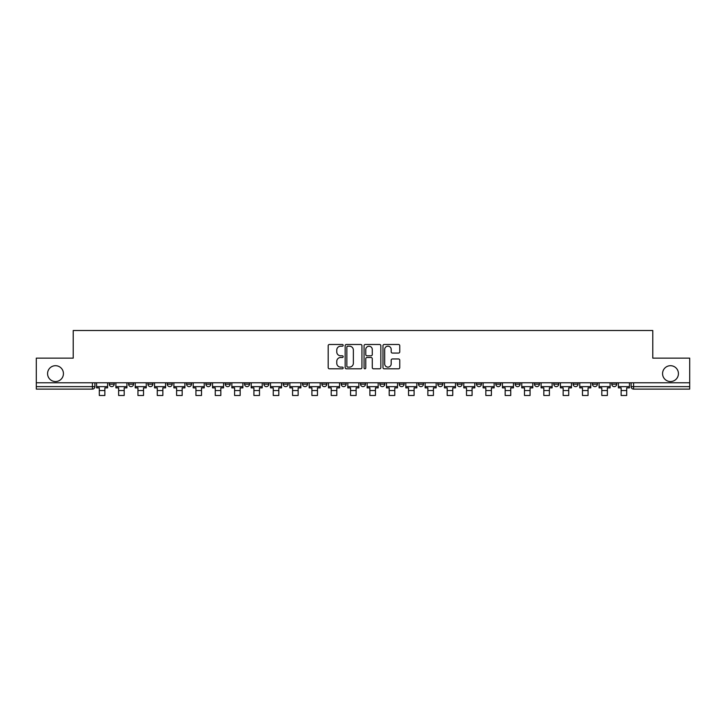 <?xml version="1.0" encoding="UTF-8"?>
<svg xmlns="http://www.w3.org/2000/svg" width="726" height="726" viewBox="0 0 726 726"><rect width="100%" height="100%" fill="white"/><g stroke="black" fill="none" stroke-linecap="round" stroke-linejoin="round"><path stroke-width="1.09" d="M343.18 345.34A0.853 0.853 0 0 0 342.327 344.487L329.404 344.487A1.216 1.216 0 0 0 328.188 345.703L328.188 367.592A1.216 1.216 0 0 0 329.404 368.808L342.327 368.808A0.853 0.853 0 0 0 343.18 367.964A0.853 0.853 0 0 0 342.327 367.111L340.657 367.111A3.893 3.893 0 0 1 336.764 363.218L336.764 361.394A3.893 3.893 0 0 1 340.657 357.501L342.327 357.501A0.853 0.853 0 0 0 343.18 356.647A0.853 0.853 0 0 0 342.327 355.804L340.657 355.804A3.893 3.893 0 0 1 336.764 351.91L336.764 350.086A3.893 3.893 0 0 1 340.657 346.193L342.327 346.193A0.853 0.853 0 0 0 343.18 345.34M662.566 373.627A7.932 7.932 0 0 0 670.497 381.549A7.932 7.932 0 0 0 678.429 373.627A7.932 7.932 0 0 0 670.497 365.695A7.932 7.932 0 0 0 662.566 373.627M47.571 373.627A7.932 7.932 0 0 0 55.503 381.549A7.932 7.932 0 0 0 63.434 373.627A7.932 7.932 0 0 0 55.503 365.695A7.932 7.932 0 0 0 47.571 373.627M611.773 382.793L611.773 384.154L616.728 384.154A2.477 2.477 0 0 1 614.25 386.631A2.477 2.477 0 0 1 611.773 384.154L611.773 382.793M495.813 382.793L495.813 384.154L500.768 384.154A2.477 2.477 0 0 1 498.29 386.631A2.477 2.477 0 0 1 495.813 384.154L495.813 382.793M476.483 382.793L476.483 384.154L481.438 384.154A2.477 2.477 0 0 1 478.96 386.631A2.477 2.477 0 0 1 476.483 384.154L476.483 382.793M457.153 382.793L457.153 384.154L462.117 384.154A2.477 2.477 0 0 1 459.631 386.631A2.477 2.477 0 0 1 457.153 384.154L457.153 382.793M418.503 382.793L418.503 384.154L423.458 384.154A2.477 2.477 0 0 1 420.98 386.631A2.477 2.477 0 0 1 418.503 384.154L418.503 382.793M379.852 384.154L379.852 382.793L379.852 384.154A2.477 2.477 0 0 0 382.33 386.631A2.477 2.477 0 0 1 379.852 384.154L384.807 384.154A2.477 2.477 0 0 1 382.33 386.631A2.477 2.477 0 0 0 384.807 384.154L384.807 382.793L384.807 384.154M360.523 384.154L360.523 382.793L360.523 384.154A2.477 2.477 0 0 0 363 386.631A2.477 2.477 0 0 1 360.523 384.154L365.477 384.154A2.477 2.477 0 0 1 363 386.631M341.193 384.154L341.193 382.793L341.193 384.154A2.477 2.477 0 0 0 343.67 386.631A2.477 2.477 0 0 1 341.193 384.154L346.148 384.154A2.477 2.477 0 0 1 343.67 386.631A2.477 2.477 0 0 0 346.148 384.154L346.148 382.793L346.148 384.154M321.872 382.793L321.872 384.154L326.827 384.154A2.477 2.477 0 0 1 324.35 386.631A2.477 2.477 0 0 1 321.872 384.154L321.872 382.793M302.542 382.793L302.542 384.154L307.497 384.154A2.477 2.477 0 0 1 305.02 386.631A2.477 2.477 0 0 1 302.542 384.154L302.542 382.793M283.213 382.793L283.213 384.154L288.168 384.154A2.477 2.477 0 0 1 285.69 386.631A2.477 2.477 0 0 1 283.213 384.154L283.213 382.793M263.883 384.154L263.883 382.793L263.883 384.154A2.477 2.477 0 0 0 266.369 386.631A2.477 2.477 0 0 1 263.883 384.154L268.847 384.154A2.477 2.477 0 0 1 266.369 386.631M225.232 384.154L225.232 382.793L225.232 384.154A2.477 2.477 0 0 0 227.71 386.631A2.477 2.477 0 0 1 225.232 384.154L230.187 384.154A2.477 2.477 0 0 1 227.71 386.631A2.477 2.477 0 0 0 230.187 384.154L230.187 382.793L230.187 384.154M205.903 384.154L205.903 382.793L205.903 384.154A2.477 2.477 0 0 0 208.38 386.631A2.477 2.477 0 0 1 205.903 384.154L210.858 384.154A2.477 2.477 0 0 1 208.38 386.631A2.477 2.477 0 0 0 210.858 384.154L210.858 382.793L210.858 384.154M186.582 384.154L186.582 382.793L186.582 384.154A2.477 2.477 0 0 0 189.059 386.631A2.477 2.477 0 0 1 186.582 384.154L191.537 384.154A2.477 2.477 0 0 1 189.059 386.631A2.477 2.477 0 0 0 191.537 384.154L191.537 382.793L191.537 384.154M167.252 384.154L167.252 382.793L167.252 384.154A2.477 2.477 0 0 0 169.73 386.631A2.477 2.477 0 0 1 167.252 384.154L172.207 384.154A2.477 2.477 0 0 1 169.73 386.631M147.922 384.154L147.922 382.793L147.922 384.154A2.477 2.477 0 0 0 150.4 386.631A2.477 2.477 0 0 1 147.922 384.154L152.877 384.154A2.477 2.477 0 0 1 150.4 386.631A2.477 2.477 0 0 0 152.877 384.154L152.877 382.793L152.877 384.154M128.602 384.154L128.602 382.793L128.602 384.154A2.477 2.477 0 0 0 131.079 386.631A2.477 2.477 0 0 1 128.602 384.154L133.557 384.154A2.477 2.477 0 0 1 131.079 386.631A2.477 2.477 0 0 0 133.557 384.154L133.557 382.793L133.557 384.154M398.538 353.063A1.216 1.216 0 0 0 399.754 351.847L399.754 345.703A1.216 1.216 0 0 0 398.538 344.487L384.19 344.487A1.216 1.216 0 0 0 382.974 345.703L382.974 367.592A1.216 1.216 0 0 0 384.19 368.808L398.538 368.808A1.216 1.216 0 0 0 399.754 367.592L399.754 360.178A1.216 1.216 0 0 0 398.538 358.962L392.403 358.962A1.216 1.216 0 0 0 391.187 360.178L391.187 363.853A3.249 3.249 0 0 1 387.929 367.111A3.249 3.249 0 0 1 384.68 363.853L384.68 349.442A3.249 3.249 0 0 1 387.929 346.193A3.249 3.249 0 0 1 391.187 349.442L391.187 351.847A1.216 1.216 0 0 0 392.403 353.063L398.538 353.063M36.3 382.793L36.3 358.136L73.217 358.136L73.217 330.511L652.783 330.511L652.783 358.136L689.7 358.136L689.7 382.793L36.3 382.793L36.3 386.631L94.897 386.631L94.897 382.793L94.897 386.631A2.477 2.477 0 0 1 92.42 389.109L36.3 389.109L36.3 386.631M361.938 345.703A1.216 1.216 0 0 0 360.722 344.487L346.375 344.487A1.216 1.216 0 0 0 345.159 345.703L345.159 367.592A1.216 1.216 0 0 0 346.375 368.808L360.722 368.808A1.216 1.216 0 0 0 361.938 367.592L361.938 345.703M365.278 344.487L379.625 344.487A1.216 1.216 0 0 1 380.841 345.703L380.841 367.592A1.216 1.216 0 0 1 379.625 368.808L373.491 368.808A1.216 1.216 0 0 1 372.275 367.592L372.275 358.717A1.216 1.216 0 0 0 371.059 357.501L366.984 357.501A1.216 1.216 0 0 0 365.768 358.717L365.768 367.964A0.853 0.853 0 0 1 364.915 368.808A0.853 0.853 0 0 1 364.062 367.964L364.062 345.703A1.216 1.216 0 0 1 365.278 344.487M631.103 382.793L631.103 386.631L689.7 386.631L689.7 389.109L633.58 389.109A2.477 2.477 0 0 1 631.103 386.631L631.103 382.793M689.7 382.793L689.7 386.631M616.728 382.793L616.728 384.154L616.728 382.793M597.398 382.793L597.398 384.154A2.477 2.477 0 0 1 594.921 386.631A2.477 2.477 0 0 1 592.443 384.154L597.398 384.154M592.443 382.793L592.443 384.154M578.077 382.793L578.077 384.154A2.477 2.477 0 0 1 575.6 386.631A2.477 2.477 0 0 1 573.123 384.154L578.077 384.154M573.123 382.793L573.123 384.154M558.748 382.793L558.748 384.154A2.477 2.477 0 0 1 556.27 386.631A2.477 2.477 0 0 1 553.793 384.154L558.748 384.154M553.793 382.793L553.793 384.154M539.418 382.793L539.418 384.154A2.477 2.477 0 0 1 536.941 386.631A2.477 2.477 0 0 1 534.463 384.154L539.418 384.154M534.463 382.793L534.463 384.154M520.097 382.793L520.097 384.154A2.477 2.477 0 0 1 517.62 386.631A2.477 2.477 0 0 1 515.142 384.154L520.097 384.154M515.142 382.793L515.142 384.154M500.768 382.793L500.768 384.154A2.477 2.477 0 0 1 498.29 386.631M481.438 382.793L481.438 384.154M462.117 384.154L462.117 382.793L462.117 384.154A2.477 2.477 0 0 1 459.631 386.631M442.787 382.793L442.787 384.154A2.477 2.477 0 0 1 440.31 386.631A2.477 2.477 0 0 1 437.832 384.154A2.477 2.477 0 0 0 440.31 386.631A2.477 2.477 0 0 0 442.787 384.154L437.832 384.154L437.832 382.793M423.458 384.154L423.458 382.793L423.458 384.154A2.477 2.477 0 0 1 420.98 386.631M404.128 382.793L404.128 384.154A2.477 2.477 0 0 1 401.65 386.631A2.477 2.477 0 0 1 399.173 384.154A2.477 2.477 0 0 0 401.65 386.631M399.173 382.793L399.173 384.154L404.128 384.154M365.477 382.793L365.477 384.154L365.477 382.793M326.827 384.154L326.827 382.793L326.827 384.154A2.477 2.477 0 0 1 324.35 386.631M307.497 384.154L307.497 382.793L307.497 384.154A2.477 2.477 0 0 1 305.02 386.631M288.168 384.154L288.168 382.793L288.168 384.154A2.477 2.477 0 0 1 285.69 386.631M268.847 382.793L268.847 384.154L268.847 382.793M249.517 384.154L249.517 382.793L249.517 384.154A2.477 2.477 0 0 1 247.04 386.631A2.477 2.477 0 0 1 244.562 384.154L249.517 384.154A2.477 2.477 0 0 1 247.04 386.631M244.562 382.793L244.562 384.154M172.207 382.793L172.207 384.154L172.207 382.793M114.227 382.793L114.227 384.154A2.477 2.477 0 0 1 111.75 386.631A2.477 2.477 0 0 1 109.272 384.154A2.477 2.477 0 0 0 111.75 386.631A2.477 2.477 0 0 0 114.227 384.154L114.227 382.793M109.272 382.793L109.272 384.154L114.227 384.154M92.42 382.793L92.42 389.109A2.477 2.477 0 0 0 94.897 386.631M347.709 346.193A0.853 0.853 0 0 0 346.856 347.046L346.856 366.258A0.853 0.853 0 0 0 347.709 367.111L349.469 367.111A3.893 3.893 0 0 0 353.362 363.218L353.362 350.086A3.893 3.893 0 0 0 349.469 346.193L347.709 346.193M372.275 349.505A3.249 3.249 0 0 0 369.017 346.257A3.249 3.249 0 0 0 365.768 349.505L365.768 354.587A1.216 1.216 0 0 0 366.984 355.804L371.059 355.804A1.216 1.216 0 0 0 372.275 354.587L372.275 349.505M96.576 386.631L107.602 386.631L107.602 387.875L104.871 387.875L104.871 395.488L99.299 395.488L99.299 387.875L96.576 387.875L96.576 382.793M107.602 386.631L107.602 382.793M115.897 386.631L126.923 386.631L126.923 387.875L124.2 387.875L124.2 395.488L118.628 395.488L118.628 387.875L115.897 387.875L115.897 382.793M126.923 386.631L126.923 382.793M135.227 386.631L146.253 386.631L146.253 387.875L143.53 387.875L143.53 395.488L137.949 395.488L137.949 387.875L135.227 387.875L135.227 382.793M146.253 386.631L146.253 382.793M154.556 386.631L165.582 386.631L165.582 387.875L162.851 387.875L162.851 395.488L157.279 395.488L157.279 387.875L154.556 387.875L154.556 382.793M165.582 386.631L165.582 382.793M173.877 386.631L184.903 386.631L184.903 387.875L182.181 387.875L182.181 395.488L176.609 395.488L176.609 387.875L173.877 387.875L173.877 382.793M184.903 386.631L184.903 382.793M193.207 386.631L204.233 386.631L204.233 387.875L201.51 387.875L201.51 395.488L195.929 395.488L195.929 387.875L193.207 387.875L193.207 382.793M204.233 386.631L204.233 382.793M212.536 386.631L223.563 386.631L223.563 387.875L220.831 387.875L220.831 395.488L215.259 395.488L215.259 387.875L212.536 387.875L212.536 382.793M223.563 386.631L223.563 382.793M231.857 386.631L242.892 386.631L242.892 387.875L240.161 387.875L240.161 395.488L234.589 395.488L234.589 387.875L231.857 387.875L231.857 382.793M242.892 386.631L242.892 382.793M251.187 386.631L262.213 386.631L262.213 387.875L259.491 387.875L259.491 395.488L253.918 395.488L253.918 387.875L251.187 387.875L251.187 382.793M262.213 386.631L262.213 382.793M270.517 386.631L281.543 386.631L281.543 387.875L278.82 387.875L278.82 395.488L273.239 395.488L273.239 387.875L270.517 387.875L270.517 382.793M281.543 386.631L281.543 382.793M289.846 386.631L300.873 386.631L300.873 387.875L298.141 387.875L298.141 395.488L292.569 395.488L292.569 387.875L289.846 387.875L289.846 382.793M300.873 386.631L300.873 382.793M309.167 386.631L320.193 386.631L320.193 387.875L317.471 387.875L317.471 395.488L311.899 395.488L311.899 387.875L309.167 387.875L309.167 382.793M320.193 386.631L320.193 382.793M328.497 386.631L339.523 386.631L339.523 387.875L336.8 387.875L336.8 395.488L331.219 395.488L331.219 387.875L328.497 387.875L328.497 382.793M339.523 386.631L339.523 382.793M347.827 386.631L358.853 386.631L358.853 387.875L356.121 387.875L356.121 395.488L350.549 395.488L350.549 387.875L347.827 387.875L347.827 382.793M358.853 386.631L358.853 382.793M367.147 386.631L378.173 386.631L378.173 387.875L375.451 387.875L375.451 395.488L369.879 395.488L369.879 387.875L367.147 387.875L367.147 382.793M378.173 386.631L378.173 382.793M386.477 386.631L397.503 386.631L397.503 387.875L394.781 387.875L394.781 395.488L389.2 395.488L389.2 387.875L386.477 387.875L386.477 382.793M397.503 386.631L397.503 382.793M405.807 386.631L416.833 386.631L416.833 387.875L414.101 387.875L414.101 395.488L408.529 395.488L408.529 387.875L405.807 387.875L405.807 382.793M416.833 386.631L416.833 382.793M425.127 386.631L436.154 386.631L436.154 387.875L433.431 387.875L433.431 395.488L427.859 395.488L427.859 387.875L425.127 387.875L425.127 382.793M436.154 386.631L436.154 382.793M444.457 386.631L455.483 386.631L455.483 387.875L452.761 387.875L452.761 395.488L447.18 395.488L447.18 387.875L444.457 387.875L444.457 382.793M455.483 386.631L455.483 382.793M463.787 386.631L474.813 386.631L474.813 387.875L472.082 387.875L472.082 395.488L466.509 395.488L466.509 387.875L463.787 387.875L463.787 382.793M474.813 386.631L474.813 382.793M483.108 386.631L494.143 386.631L494.143 387.875L491.411 387.875L491.411 395.488L485.839 395.488L485.839 387.875L483.108 387.875L483.108 382.793M494.143 386.631L494.143 382.793M502.437 386.631L513.463 386.631L513.463 387.875L510.741 387.875L510.741 395.488L505.169 395.488L505.169 387.875L502.437 387.875L502.437 382.793M513.463 386.631L513.463 382.793M521.767 386.631L532.793 386.631L532.793 387.875L530.071 387.875L530.071 395.488L524.49 395.488L524.49 387.875L521.767 387.875L521.767 382.793M532.793 386.631L532.793 382.793M541.097 386.631L552.123 386.631L552.123 387.875L549.391 387.875L549.391 395.488L543.819 395.488L543.819 387.875L541.097 387.875L541.097 382.793M552.123 386.631L552.123 382.793M560.418 386.631L571.444 386.631L571.444 387.875L568.721 387.875L568.721 395.488L563.149 395.488L563.149 387.875L560.418 387.875L560.418 382.793M571.444 386.631L571.444 382.793M579.747 386.631L590.773 386.631L590.773 387.875L588.051 387.875L588.051 395.488L582.47 395.488L582.47 387.875L579.747 387.875L579.747 382.793M590.773 386.631L590.773 382.793M599.077 386.631L610.103 386.631L610.103 387.875L607.372 387.875L607.372 395.488L601.8 395.488L601.8 387.875L599.077 387.875L599.077 382.793M610.103 386.631L610.103 382.793M618.398 386.631L629.424 386.631L629.424 387.875L626.701 387.875L626.701 395.488L621.129 395.488L621.129 387.875L618.398 387.875L618.398 382.793M629.424 386.631L629.424 382.793M633.58 382.793L633.58 389.109M99.299 390.534L104.871 390.534M118.628 390.534L124.2 390.534M137.949 390.534L143.53 390.534M157.279 390.534L162.851 390.534M176.609 390.534L182.181 390.534M195.929 390.534L201.51 390.534M215.259 390.534L220.831 390.534M234.589 390.534L240.161 390.534M253.918 390.534L259.491 390.534M273.239 390.534L278.82 390.534M292.569 390.534L298.141 390.534M311.899 390.534L317.471 390.534M331.219 390.534L336.8 390.534M350.549 390.534L356.121 390.534M369.879 390.534L375.451 390.534M389.2 390.534L394.781 390.534M408.529 390.534L414.101 390.534M427.859 390.534L433.431 390.534M447.18 390.534L452.761 390.534M466.509 390.534L472.082 390.534M485.839 390.534L491.411 390.534M505.169 390.534L510.741 390.534M524.49 390.534L530.071 390.534M543.819 390.534L549.391 390.534M563.149 390.534L568.721 390.534M582.47 390.534L588.051 390.534M601.8 390.534L607.372 390.534M621.129 390.534L626.701 390.534"/></g></svg>
